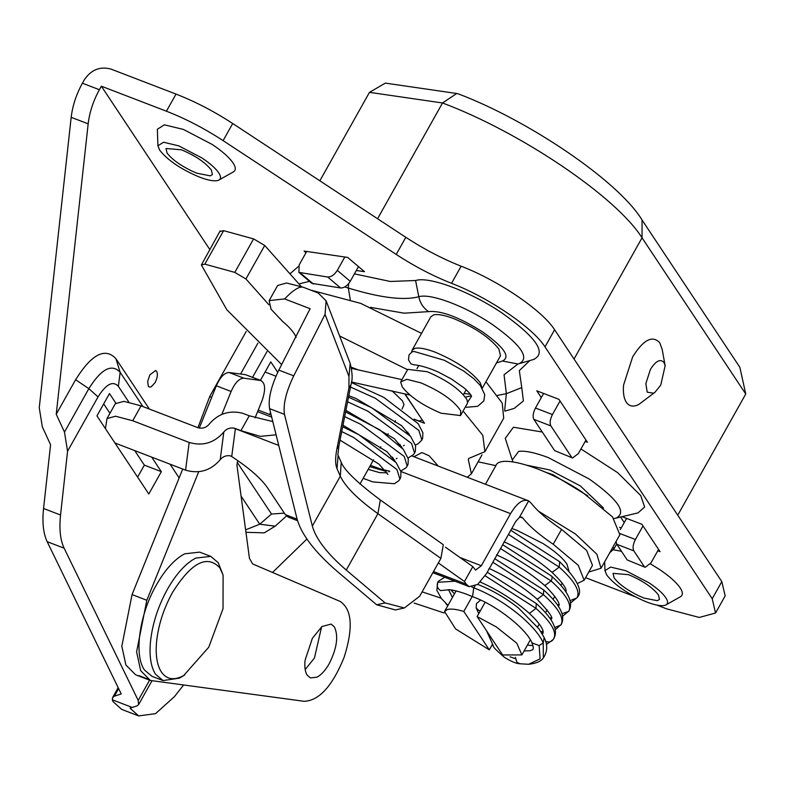 <?xml version="1.0" encoding="UTF-8"?>
<svg xmlns="http://www.w3.org/2000/svg" width="785" height="785" viewBox="0 0 785 785"><rect width="100%" height="100%" fill="white"/><g stroke="black" fill="none" stroke-linecap="round" stroke-linejoin="round"><path stroke-width="1.18" d="M413.744 364.75L410.977 363.897L408.494 359.903L409.044 354.849L412.311 351.7L414.47 351.474M480.577 600.064L476.397 603.675L476.201 607.973L478.683 610.347L480.341 610.808M520.082 663.776L516.932 662.373L515.392 657.349M486.533 630.747L493.206 645.466C492.205 646.114 495.973 650.068 504.49 657.349C510.809 661.274 515.745 663.404 519.307 663.737L528.609 664.287L540.1 658.851L539.148 645.584L531.965 642.856M478.222 584.619L477.614 584.462M474.935 586.12L473.757 587.837L472.57 596.345L473.453 597.022M482.078 387.947L480.096 382.53C471.049 371.099 456.085 360.992 435.214 352.19C425.97 348.697 419.21 347.421 414.931 348.363L412.066 350.228L411.664 351.974M482.265 388.251L500.477 355.811L498.897 349.05C489.84 337.619 474.876 327.502 454.005 318.71C444.761 315.217 438.001 313.931 433.722 314.873L430.857 316.748L412.066 350.228M460.53 415.569L467.615 402.94L466.928 399.585C460.206 389.468 446.959 380.175 427.197 371.707L407.749 369.352L400.664 381.981L402.322 387.015C410.143 396.886 423.056 405.619 441.082 413.214L460.53 415.569L460.658 410.741C453.936 400.635 440.699 391.342 420.937 382.874L406.767 379.302L400.664 381.981M568.939 570.921L566.907 564.052C562.56 557.792 554.612 550.962 543.053 543.563L517.021 530.346L511.8 528.491M502.616 654.965L521.888 654.916L516.795 643.2L496.277 626.901L477.113 616.559L502.616 654.965M492.578 644.063L489.32 649.862L463.817 611.446C456.193 609.14 450.629 608.522 447.146 609.592L444.546 611.505L455.614 628.932L489.32 649.862M463.817 611.446L472.207 596.502M485.12 602.281L477.113 616.559M587.788 495.835L553.023 474.719L545.977 472.374M184.71 674.963L179.451 678.142L163.035 680.575L155.587 674.295C150.936 667.024 149.219 656.329 150.435 642.189C152.3 624.144 157.971 606.481 167.46 589.201C176.301 573.717 185.741 563.336 195.789 558.066L210.763 556.388L218.22 562.678L223.097 575.071L223.028 608.699L208.741 647.232L183.641 675.591C174.084 680.723 166.655 679.525 161.367 671.989C157.029 665.209 155.42 655.22 156.558 642.022C158.295 625.184 163.594 608.699 172.445 592.567C191.275 562.551 207.073 554.298 219.829 567.81L223.097 575.071M163.035 680.575L151.966 676.327L144.509 670.037C133.685 655.161 139.377 614.361 156.382 584.943C165.223 569.459 174.672 559.087 184.71 553.808L199.694 552.13L210.763 556.388M321.624 626.773L314.442 658.016L305.179 669.566M305.08 660.264L312.361 638.313L321.968 626.499L331.123 624.095L334.351 626.822C338.669 635.958 336.951 648.253 329.209 663.698C325.382 670.4 321.291 674.904 316.934 677.19L310.438 677.916L307.21 675.188C305.08 671.832 304.374 666.857 305.08 660.264M150.377 680.467L135.609 674.786L125.914 665.003L121.822 646.222L132.057 594.588L146.824 600.27L136.59 651.893L140.682 670.675L150.377 680.467L304.217 701.319C319.181 700.642 332.467 685.992 344.105 657.379C353.358 628.128 352.072 609.494 340.258 601.477L252.642 563.934L249.453 558.351L236.913 465.005L237.826 460.648M146.824 600.27L198.683 471.795M221.88 414.323L231.114 391.47C235 382.717 239.258 378.291 243.88 378.184L261.17 380.588L245.558 374.7L260.326 380.382C265.369 382.491 265.938 389.252 262.053 400.644L255.096 417.885M132.057 594.588L182.728 469.047M199.282 428.07L216.346 385.788C220.232 377.036 224.49 372.61 229.122 372.512L245.558 374.7M414.127 603.047L444.104 612.967M447.774 605.745L445.556 603.076M441.101 598.15L422.104 591.87M495.885 465.642L478.114 461.825M495.904 465.642C499.672 453.71 545.86 467.801 581.92 491.881L612.516 516.913L619.856 534.742L601.065 568.232L588.721 572.069M538.539 511.221L575.464 534.016L596.836 554.2L601.065 568.232M275.967 376.201L265.095 372.021M271.168 415.059L258.236 410.094M269.49 414.421L270.54 412.537M284.494 414.382C282.953 404.746 286.034 391.901 293.737 375.838L278.822 370.108C271.119 386.161 268.038 399.015 269.579 408.651L284.494 414.382L312.332 526.068C315.972 539.079 327.286 553.739 346.254 570.057L385.111 602.929L376.672 604.784L395.395 609.925L404.353 607.973L385.111 602.929M296.122 337.413C294.444 332.918 289.95 327.6 282.639 321.457L271.051 309.231L269.157 300.596L284.631 298.918C293.423 289.783 299.713 285.926 303.52 287.349L318.2 292.991L326.099 300.851L325.059 314.383L348.982 376.486L348.933 387.957L336.873 449.03C335.185 457.841 335.224 464.377 337 468.645L340.317 476.191C345.302 486.749 357.832 499.25 377.899 513.675L440.876 558.41L419.641 596.266L404.353 607.973M440.876 558.41L443.319 544.731L380.332 499.986L377.899 513.675L346.254 570.057M445.429 547.165L472.815 566.623L464.465 581.508L466.212 584.148L469.195 586.66L477.643 584.442L486.523 573.541L515.755 521.446L519.425 517.344L521.603 517.099L522.751 518.002L520.229 517.03M337 468.645L338.119 455.329M336.873 449.03L338.924 445.743L337.884 454.77L341.21 462.336C344.321 470.205 357.361 482.755 380.332 499.986M348.933 387.957L350.983 384.679L338.924 445.743M348.982 376.486L350.179 363.386C352.465 372.639 352.74 379.734 350.983 384.679M105.425 428.649L106.996 418.562L115.346 403.676L123.902 401.341L141.055 405.855L197.692 427.619C202.236 428.944 206.082 427.786 209.232 424.145C218.044 413.764 229.024 410.084 242.182 413.126L249.267 415.775L240.916 430.661L260.355 436.372L276.094 434.811M114.963 443.005L185.574 470.146C199.204 474.12 210.753 470.637 220.202 459.706C222.842 456.517 226.217 455.221 230.329 455.82L231.712 456.556C249.041 467.909 260.983 478.34 267.548 487.848L285.318 514.626L288.301 517.138L297.535 520.69M231.712 456.556L235.402 428.541L233.616 428.06C229.612 427.599 226.345 428.924 223.813 432.005C214.354 442.946 202.815 446.42 189.185 442.446L132.704 420.74L141.055 405.855M106.996 418.562L115.552 416.227L132.704 420.74M376.672 604.784L337.815 571.902C315.05 552.316 301.479 534.722 297.103 519.111L269.579 408.651M278.822 370.108L310.114 308.711L284.631 298.918M303.52 287.349L286.545 282.992L277.645 285.485L269.157 300.596M272.797 421.584L249.267 415.775M271.679 417.09L257.598 411.674M235.402 428.541L240.916 430.661M412.046 455.997L528.668 500.889C523.095 498.632 517.06 502.881 510.564 513.635L481.333 565.73L475.563 570.106L472.815 566.623M325.059 314.383L293.737 375.838M438.334 562.953L464.465 581.508M519.425 517.344L528.668 500.889L531.102 503.116C537.597 511.28 547.753 520.033 561.56 529.365L553.209 544.25C539.393 534.919 529.247 526.166 522.751 518.002M553.209 544.25L578.3 565.337L584.128 580.252L592.479 565.367L586.66 550.452L561.56 529.365M584.128 580.252L577.26 583.559M645.849 383.62L650.382 369.49C655.769 360.914 660.283 358.559 663.924 362.415L665.15 365.731L660.754 385.111L654.935 392.304L653.581 393.207L647.223 392.186L645.849 383.62M654.935 392.304L639.049 404.295C633.583 407.238 629.344 406.551 626.312 402.244C623.839 398.368 622.927 392.657 623.565 385.121L632.651 356.861C643.406 339.709 652.433 334.989 659.724 342.711L662.177 349.345L665.15 365.731M609.719 552.817L614.037 548.744L616.676 544.044M658.556 549.382L650.951 562.933L645.182 567.31L627.205 559.94L645.182 567.31M616.097 541.444L616.833 544.319L633.819 550.844C632.484 548.038 633.014 544.25 635.399 539.501L643.003 525.95M552.434 414.549L535.458 408.023C533.074 412.773 532.544 416.55 533.869 419.367L550.854 425.892C549.529 423.076 550.059 419.298 552.434 414.549L560.039 400.998M585.963 440.051L578.359 453.593L572.589 457.969L554.612 450.61L572.589 457.969M350.228 281.324L337.305 270.374C334.439 274.848 331.231 277.066 327.679 277.026L298.899 272.385L311.831 283.346L340.611 287.977C344.164 288.016 347.372 285.799 350.228 281.324L358.49 266.606M298.899 272.385L299.193 264.83L306.7 251.455M377.565 218.74L442.524 102.972C520.72 132.223 616.372 196.868 642.042 237.816L642.061 220.006L739.862 367.311L745.75 394.011L677.73 515.215M456.703 93.493L385.347 83.112L369.48 92.345L442.524 102.972L456.703 93.493L458.577 93.984C527.334 119.899 618.178 180.56 642.061 220.006M627.205 559.94L616.833 544.319M633.819 550.844L644.191 566.466M620.307 529.6L626.587 518.414M337.305 270.374L344.811 256.989M550.854 425.892L571.598 457.135M554.612 450.61L533.869 419.367M535.458 408.023L543.632 393.452M319.848 180.795L369.48 92.345M281.668 364.544L226.836 309.761L201.372 264.957L204.836 264.152L234.813 272.385L245.931 278.96L268.921 304.786M245.931 278.96L264.722 245.479L253.604 238.905L234.813 272.385M201.372 264.957L220.212 230.8M204.836 264.152L223.627 230.662L220.163 231.467M223.627 230.662L253.604 238.905M264.722 245.479L301.254 286.515M310.595 290.067L360.707 303.373L421.525 333.37M485.935 381.726L502.243 403.137L503.695 418.199M339.62 335.98L407.415 369.666M463.788 411.87L482.785 435.302L484.914 451.679L468.714 458.46L468.292 459.421L468.714 458.46M468.831 458.45L468.292 459.421L471.383 473.806L467.291 477.221M438.246 466.064L429.189 455.81L421.918 452.562L413.94 456.723M405.04 393.962L424.499 423.282L414.323 419.367M351.327 367.233L358.176 369.863M402.048 409.044L404 404.56L402.46 400.841L391.95 390.734M404.717 393.893L422.35 420.034M422.222 420.25L418.925 420.986L414.087 419.131M351.366 367.39L357.273 369.666M167.068 153.016L166.018 148.502L181.443 149.807C195.357 155.675 205.336 162.417 211.371 170.041L212.421 174.545L210.292 175.85L196.996 173.24L191.52 170.885C179.794 165.076 171.65 159.119 167.068 153.016M614.125 577.858L613.065 573.354L628.491 574.659C642.405 580.527 652.384 587.268 658.419 594.883L659.479 599.397L657.349 600.692L644.053 598.091L638.568 595.736C626.852 589.928 618.698 583.971 614.125 577.858M665.523 605.127C661.922 606.422 655.632 605.382 646.644 601.997C628.088 594.176 614.792 585.188 606.736 575.022L604.97 570.626L610.622 567.064L625.9 570.754L649.077 582.853C657.143 588.269 662.717 593.224 665.808 597.728C668.251 601.496 668.153 603.959 665.523 605.127L680.418 596.777M650.402 563.846L659.321 569.341C669.369 576.092 676.307 582.264 680.153 587.857C683.195 592.547 683.078 595.629 679.79 597.081M613.37 549.775L621.465 551.296M218.465 180.275C214.874 181.57 208.575 180.53 199.586 177.145C181.031 169.325 167.735 160.336 159.689 150.17L157.922 145.784L163.565 142.222L178.852 145.902L202.03 158.011C210.095 163.427 215.669 168.382 218.75 172.877C221.193 176.645 221.105 179.108 218.465 180.275L233.361 171.925M157.922 145.784L157.343 129.27L164.369 124.825L183.405 129.427L212.264 144.499C222.312 151.24 229.259 157.412 233.096 163.005C236.148 167.705 236.02 170.777 232.743 172.229M542.278 432.025L513.439 427.236L505.255 438.344L512.291 460L518.679 451.336C525.508 450.61 535.399 452.7 548.342 457.616L589.182 478.987C618.03 499.505 627.019 512.536 616.156 518.08L613.919 518.551M615.832 518.169L638.068 512.87L644.632 507.002L640.776 495.649L617.707 472.698L580.959 448.971M156.647 371.315L155.656 370.471L149.876 374.847L147.668 381.363L148.296 386.191L149.287 387.034L151.142 386.877L155.067 382.658C157.442 377.909 157.971 374.121 156.647 371.315M149.582 680.163L138.199 700.446L138.602 704.616L136.835 705.96L130.045 708.158L138.651 715.91L121.665 709.385L113.06 701.633L112.334 699.798L112.598 697.551L114.365 696.216L121.214 693.92L47.159 541.67C43.293 533.486 42.096 522.427 43.558 508.484L50.574 444.712L42.331 426.883L39.25 407.729L71.18 117.318C72.583 105.632 76.331 94.259 82.415 83.2L84.388 79.677C91.227 69.669 100.087 66.146 110.97 69.09L176.026 94.092C195.161 101.54 214.05 111.342 232.713 123.52L405.825 237.315C423.978 249.159 442.416 258.785 461.138 266.203C498.063 280.304 542.533 310.536 554.602 329.749L721.817 581.616L725.163 595.893L715.557 613.006L699.288 617.452L666.701 608.866L656.898 605.098M64.478 432.084L67.559 451.238L98.037 396.916L88.852 388.653L64.478 432.084L56.235 414.254L75.615 379.714C91.629 354.182 105.062 347.166 115.905 358.657L149.366 409.054M529.875 360.55L519.336 370.589L521.76 387.623L506.354 393.687L504.048 374.779L517.992 363.985L502.439 361.012L496.454 362.974M533.614 359.432C546.978 353.024 536.44 337.53 501.978 312.97C470.617 291.657 429.042 276.035 415.589 280.52L390.263 281.472L354.418 273.857M298.398 266.498L289.94 273.808M504.843 411.154L514.204 408.416L523.389 400.968L521.76 387.623M115.787 403.058L109.488 393.57L96.957 415.893L148.807 493.991L161.337 471.657L151.682 457.115M161.337 471.657L144.362 465.132L134.706 450.59M109.939 413.302L103.698 403.892M137.62 477.133L144.362 465.132M277.723 372.335L270.786 361.885L260.443 380.313M585.198 441.425L587.455 442.298L558.94 399.339L536.793 390.832L541.297 397.612M621.22 527.981L619.571 527.353M657.781 550.756L660.048 551.629L641.904 524.292L622.083 516.677M620.582 517.03L624.261 522.574M306.003 252.701L304.08 251.072L347.637 257.401L364.495 271.688L356.302 270.501M197.918 427.707L209.772 396.396L246.186 331.496M241.093 496.12L259.747 524.213L275.172 526.176L264.27 532.848L245.95 532.289M138.199 700.446L64.135 548.195C60.278 540.021 59.081 528.953 60.543 515.019L67.559 451.238M209.752 249.453L101.363 86.203L99.391 89.725C93.307 100.784 89.569 112.157 88.165 123.844L56.235 414.254M138.651 715.91L155.528 713.653L174.368 696.697L183.405 685.266M306.896 539.04L272.542 572.461M101.363 86.203L166.42 111.205C185.554 118.653 204.443 128.465 223.107 140.633L396.219 254.428C414.372 266.272 432.81 275.908 451.532 283.316C488.456 297.417 532.927 327.649 544.996 346.862L712.221 598.729L715.557 613.006M634.898 596.639L585.571 577.682M465.426 397.141L471.245 395.768M467.664 402.126L471.52 396.366M387.093 472.786L379.685 472.658L368.214 469.332M394.404 459.765L393.805 459.902M401.714 446.743L401.115 446.881M409.014 433.722L408.426 433.86M341.72 431.583L353.378 437.323L396.935 469.508L399.918 479.154L400.752 477.221L400.939 471.756L396.14 462.61L358.794 434.704L342.672 426.765M344.674 416.619L360.688 424.302L404.246 456.477L407.229 466.113L408.072 464.171L408.278 458.872L403.274 449.363L379.616 429.729L345.616 411.889M347.608 401.783L367.998 411.271L411.556 443.447L414.549 453.082L415.383 451.139L415.589 445.851L410.575 436.332L371.599 407.69L348.52 397.141M350.512 387.054L375.308 398.24L418.866 430.425L421.859 440.051L422.673 438.167L422.87 432.712L418.15 423.645L383.786 397.357L351.376 382.511M510.064 656.819L515.441 658.713M478.094 584.56C492.283 590.163 505.766 597.993 518.542 608.071L539.05 628.932L544.133 637.508L543.21 642.915C535.517 624.782 502.449 598.523 473.757 587.837L471.824 587.013M528.609 664.287C536.292 663.404 541.208 661.264 543.367 657.889L543.21 642.915L539.148 645.584M508.444 534.467L559.205 567.123C574.689 581.067 580.586 591.331 576.896 597.915L577.171 597.483C583.343 591.331 577.505 579.399 559.646 561.707L559.205 567.123L552.434 572.187L551.384 571.745C537.254 559.597 521.476 549.628 504.029 541.827M565.799 591.743L566.122 591.193L565.769 591.704M566.162 591.125L566.113 591.242C565.71 591.723 569.262 588.583 551.384 571.745M550.628 575.65C552.444 576.2 552.601 577.966 551.099 580.959L500.545 548.538M496.581 554.897C514.116 562.757 529.973 572.805 544.152 585.041L545.045 585.424L551.099 580.959C566.427 594.745 572.265 604.901 568.615 611.417L568.889 610.995C572.294 604.882 572.206 594.726 551.512 576.033L502.694 544.712M558.282 606.108L558.979 605.176L558.047 605.735M558.39 606.275L558.969 605.186C558.027 606.255 563.797 605.225 546.802 587.455L544.152 585.041M494.835 558.714L543.711 589.977L543.397 594.628L492.852 562.256M489.016 568.428C506.57 576.337 522.427 586.424 536.597 598.7L537.548 599.092L543.397 594.628C558.694 608.385 564.523 618.511 560.883 625.007L561.255 624.399C564.199 618.659 564.66 608.924 543.711 589.977M550.903 619.659L551.335 618.992L550.736 619.414M550.923 619.689L551.335 618.992C553.582 618.148 548.666 611.387 536.597 598.7M487.249 572.245L536.273 603.508L535.988 608.365L485.169 575.807M546.37 644.505L553.17 639.589L553.994 638.254C557.134 632.317 556.771 621.887 536.273 603.508M545.457 641.227C548.872 642.689 551.58 641.934 553.562 638.951C557.232 632.406 551.374 622.211 535.988 608.365L529.757 613.193L528.668 612.771C514.558 600.505 498.75 590.398 481.225 582.47M542.239 633.848L543.132 631.375C542.739 628.54 539.609 623.947 533.751 617.609L528.668 612.771M542.425 634.172L543.2 632.553M455.006 581.204L437.726 582.284L438.432 581.224L437.991 581.891C436.431 585.374 437.265 588.279 440.493 590.585L448.068 589.869M448.637 589.81L452.425 597.463M576.896 597.915L569.979 600.662M568.615 611.417L561.942 613.742M560.883 625.007L554.691 627.588M480.548 581.822L481.234 582.47L480.302 582.068M229.122 372.512L243.88 378.184M216.346 385.788L231.114 391.47M138.984 675.64L147.295 678.839M312.332 526.068L340.317 476.191L341.21 462.336M220.202 459.706L223.813 432.005M189.185 442.446L185.574 470.146M278.744 445.429L233.616 428.06M466.212 584.148L433.497 571.578M297.123 519.16L285.318 514.626M481.333 565.73L460.02 557.536M510.564 513.635L400.89 471.491M614.037 548.744L612.938 547.086M635.399 539.501L620.307 533.702M327.679 277.026L340.611 287.977M313.382 284.013L300.459 273.062M574.031 359.02L642.042 237.816L745.75 394.011M191.56 154.517L193.983 155.881M638.607 579.369L641.031 580.723M603.528 508.062L580.37 485.935L549.863 469.96L527.343 465.319M114.365 696.216L118.633 688.612M98.037 396.916C106.112 384.051 112.873 380.519 118.349 386.308L120.164 372.296C111.735 363.357 101.294 368.813 88.852 388.653L75.615 379.714M118.349 386.308L128.828 402.097M170.041 464.171L179.157 477.908M142.919 406.571L120.164 372.296L115.905 358.657M245.626 529.846L259.747 524.213L271.512 514.028L237.198 462.336M275.172 526.176L286.486 516M284.347 513.154L271.512 514.028M257.912 343.133L240.563 374.033M252.574 377.291L266.978 351.601M350.238 299.507L348.324 288.036L344.733 286.947M370.402 307.337L404.167 313.186L428.581 311.625C440.993 310.32 459.019 317.091 482.638 331.937C504.206 347.313 510.809 356.998 502.439 361.012M518.954 363.73L517.992 363.985L518.954 363.73C530.297 358.294 521.348 345.145 492.097 324.303C465.485 306.209 430.2 292.952 418.788 296.759C420.142 303.108 423.409 308.063 428.581 311.625M415.589 280.52L418.788 296.759C403.559 300.694 380.077 297.78 348.324 288.036L348.599 283.679M497.562 395.385L506.354 393.687L504.696 410.182M309.486 281.364L298.928 283.895M209.772 396.396L211.567 397.622M712.221 598.729L721.817 581.616M544.996 346.862L554.602 329.749M451.532 283.316L461.138 266.203M396.219 254.428L405.825 237.315M223.107 140.633L232.713 123.52M166.42 111.205L176.026 94.092M99.391 89.725L82.415 83.2M132.302 707.481L112.334 699.798M88.165 123.844L71.18 117.318M64.135 548.195L47.159 541.67M60.543 515.019L43.558 508.484M351.454 382.001L409.966 395.061M351.552 368.391L401.302 379.498M466.31 407.287L477.722 406.306L483.874 400.85L484.728 394.58L480.361 385.504L473.904 378.772L463.562 370.952L444.369 360.276L413.96 351.454M464.063 393.501L470.284 394.217M413.401 364.731C422.752 365.467 434.821 370.334 439.286 372.571L451.611 379.116L464.524 388.232C468.822 392.166 471.147 394.865 471.491 396.317M406.709 432.084L407.994 432.25M388.938 471.814L389.694 471.285M386.073 471.324L369.706 466.673M396.248 458.793L397.004 458.263M393.383 458.293L392.098 458.136M403.559 445.772L404.314 445.242M400.684 445.272L399.398 445.105M398.064 443.81L399.889 444.281M415.383 444.967L417.973 443.888L421.859 440.051M399.918 479.154L398.78 480.763L394.394 483.727L372.865 481.911L363.151 478.35M407.238 466.123L406.1 467.723L400.772 471.02M389.419 471.177L380.519 468.998L370.451 465.338M414.549 453.082L413.41 454.692L408.072 457.989M392.588 457.302L390.763 456.831M387.918 474.444L379.057 464.18L340.033 440.149M342.986 425.195L386.976 451.689L395.228 461.413M345.91 410.378L394.286 438.668L402.538 448.392M348.805 395.699L355.85 398.417L401.586 425.647L409.839 435.371M476.201 607.973L478.762 613.615M473.306 596.963C497.602 605.735 526.715 629.511 532.004 642.954L533.358 647.468L532.917 649.627L529.993 650.765L524.135 650.922M543.377 657.879C547.538 651.658 547.783 644.868 544.133 637.498M566.132 591.105L565.573 591.399M543.21 632.524L541.827 633.132M454.436 593.882L450.953 589.888M438.432 581.224L444.752 577.269M577.171 597.493L570.43 603.115M559.018 604.735L557.311 604.646M568.889 611.005L562.521 616.303M551.355 617.932L549.667 617.854M561.255 624.399L555.191 629.806M543.181 631.64L540.806 631.493M533.035 645.751L527.432 645.044M447.99 605.363L441.474 598.612L436.862 590.398L437.726 582.284M447.774 589.928C447.028 590.418 447.636 587.572 466.368 594.127L473.257 596.953M559.646 561.707L510.79 530.287M463.405 394.688L466.192 389.723M416.992 368.646L418.778 365.457M521.888 654.916L530.346 639.844M537.578 626.96L539.246 623.996M545.575 612.712L547.174 609.857M553.101 599.298L554.818 596.237M560.912 585.374L562.188 583.108M444.546 611.505L456.144 590.84M496.081 465.289L485.464 484.208M326.099 300.851L350.179 363.386M469.195 586.66L432.869 572.697M503.705 418.199L484.904 451.679M482 454.888L471.383 473.806M359.991 483.982L373.562 459.784M380.117 448.107L380.872 446.763M387.427 435.086L388.183 433.742M394.737 422.065L395.493 420.721M604.97 570.626L604.666 561.824M512.988 461.914L512.291 460M118.162 687.64L112.598 697.551M151.888 680.948L138.602 704.616M534.349 359.236L519.572 363.563"/></g></svg>
